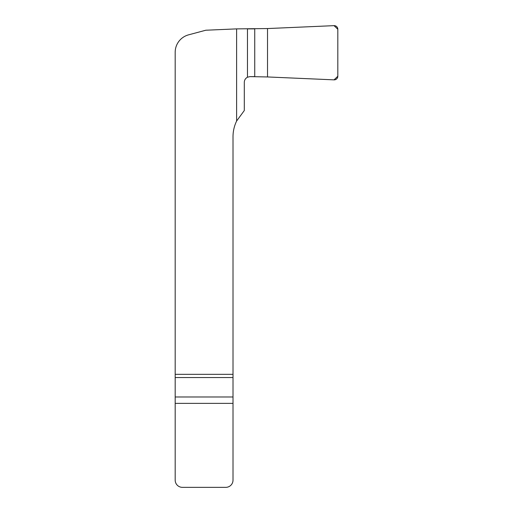 <?xml version="1.0" encoding="UTF-8"?>
<svg xmlns="http://www.w3.org/2000/svg" width="513" height="513" viewBox="0 0 513 513"><rect width="100%" height="100%" fill="white"/><g stroke="black" fill="none" stroke-linecap="round" stroke-linejoin="round"><path stroke-width="0.77" d="M205.803 30.229L188.579 34.839A18.07 18.07 0 0 0 175.183 52.294L175.183 374.343L233.011 374.343L233.011 136.779A36.141 36.141 0 0 1 236.621 121.03L244.303 110.532L244.303 82.292C244.4 80.028 245.458 78.342 247.465 77.219L249.959 76.623L267.517 76.95L334.04 79.855A3.636 3.617 -155.3 0 0 337.817 76.257L337.817 29.247A3.636 3.617 155.3 0 0 334.04 25.65L267.517 28.555L236.621 28.882L205.803 30.229M233.011 374.343L233.011 480.123A7.227 7.227 0 0 1 225.778 487.35L182.41 487.35A7.227 7.227 0 0 1 175.183 480.123L175.183 374.343M236.621 121.03L236.621 28.882M254.903 76.623L249.959 76.623L247.465 77.219L247.465 28.882L254.903 28.882M267.376 28.561L334.04 25.65L337.817 29.247L337.817 76.257L334.04 79.855L267.376 76.944M233.011 377.536L175.183 377.536M175.183 396.979L233.011 396.979M254.737 28.882L254.737 76.623M267.517 28.555L267.517 76.95M233.011 403.365L175.183 403.365"/></g></svg>
